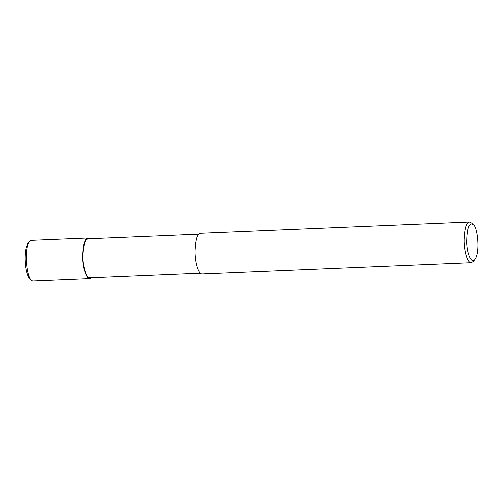 <?xml version="1.0" encoding="UTF-8"?>
<svg xmlns="http://www.w3.org/2000/svg" width="503" height="503" viewBox="0 0 503 503"><rect width="100%" height="100%" fill="white"/><g stroke="black" fill="none" stroke-linecap="round" stroke-linejoin="round"><path stroke-width="0.75" d="M30.387 240.811L31.676 240.321L30.387 240.811C23.333 244.684 26.131 282.629 33.368 281.02L89.899 278.656C85.699 279.083 82.404 265.232 82.718 255.342C83.259 245.194 84.661 239.56 86.925 238.441L88.195 237.957L89.98 238.692M29.589 241.094L27.69 243.458L26.074 248.13C25.043 252.927 24.804 258.335 25.351 264.345C25.823 269.149 26.741 273.123 28.099 276.26C30.991 281.982 32.613 280.687 33.38 281.02L33.368 281.02M91.621 277.769L89.899 278.656M200.395 273.211L89.861 277.838C85.831 278.253 82.668 264.955 82.97 255.461C83.492 245.716 84.837 240.308 87.006 239.239L88.226 238.768L198.76 234.14M474.933 259.498L473.279 261.497L471.298 262.679L202.187 273.953C197.987 274.38 194.692 260.529 195.007 250.639C195.548 240.491 196.95 234.857 199.213 233.738L200.483 233.247L469.588 221.98L471.669 222.992L473.48 224.841C477.202 225.853 480.742 251.802 474.933 259.498C471.192 264.459 466.753 252.405 466.715 241.981C466.922 231.374 468.174 225.501 470.468 224.369C471.336 223.64 472.336 223.797 473.48 224.841M471.298 262.679C467.098 263.113 463.804 249.255 464.118 239.371C464.659 229.217 466.061 223.584 468.318 222.464L469.588 221.98M86.925 238.441L87.006 239.239M31.658 240.321L88.195 237.957"/></g></svg>

